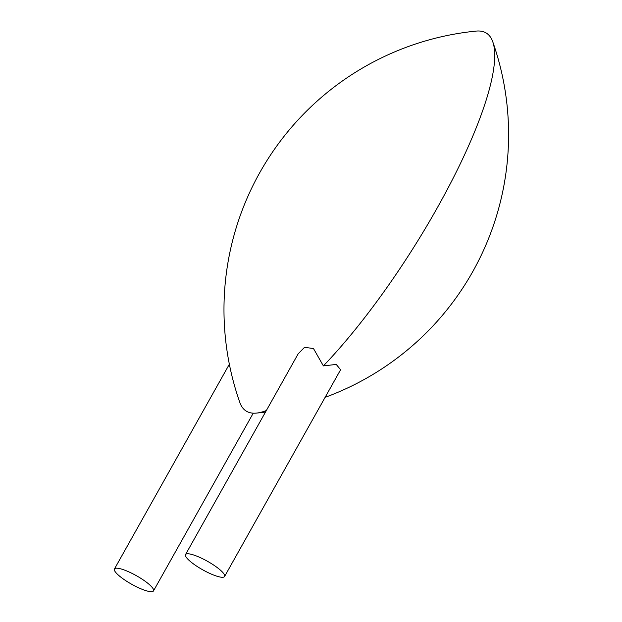 <?xml version="1.0" encoding="UTF-8"?>
<svg xmlns="http://www.w3.org/2000/svg" width="622" height="622" viewBox="0 0 622 622"><rect width="100%" height="100%" fill="white"/><g stroke="black" fill="none" stroke-linecap="round" stroke-linejoin="round"><path stroke-width="0.93" d="M223.399 577.193A22.392 4.883 29.3 0 1 200.268 568.399A22.392 4.883 29.3 0 1 185.527 554.567A22.392 4.883 29.3 0 1 207.445 561.269A22.392 4.883 29.3 0 1 224.581 576.485A22.392 4.883 29.3 0 1 223.399 577.193M185.527 554.567L298.148 353.871L304.523 347.325L313.48 348.53L323.378 365.899L336.238 364.43L340.607 369.725L224.581 576.485M266.364 410.512A223.912 53.609 122.5 0 1 256.544 413.086A223.912 53.609 122.5 0 1 239.843 402.52L237.876 396.719A279.892 279.892 0 0 1 476.024 31.1A223.912 53.609 122.5 0 1 492.748 41.744A223.912 53.609 122.5 0 1 437.359 207.678A223.912 53.609 122.5 0 1 323.378 365.899M115.638 568.275A22.392 4.883 29.3 0 1 138.76 577.068A22.392 4.883 29.3 0 1 153.502 590.9A22.392 4.883 29.3 0 1 131.584 584.198A22.392 4.883 29.3 0 1 114.448 568.982A22.392 4.883 29.3 0 1 115.638 568.275M256.544 413.086A279.892 279.892 0 0 0 265.508 412.044M325.104 397.349A279.892 279.892 0 0 0 492.748 41.744M229.355 364.228L114.448 568.982M253.24 413.179L153.502 590.9"/></g></svg>
